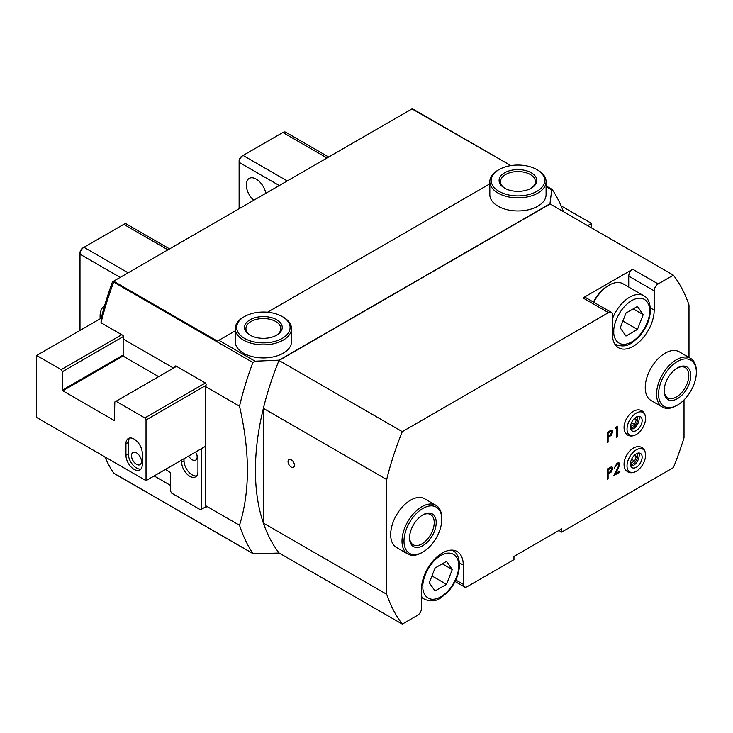 <?xml version="1.0" encoding="UTF-8"?>
<svg xmlns="http://www.w3.org/2000/svg" width="733" height="733" viewBox="0 0 733 733"><rect width="100%" height="100%" fill="white"/><g stroke="black" fill="none" stroke-linecap="round" stroke-linejoin="round"><path stroke-width="1.1" d="M635.447 417.608A8.265 4.774 -60 0 1 636.29 417.05A8.265 4.774 -60 0 1 642.135 420.421A8.265 4.774 -60 0 1 636.29 430.546A8.265 4.774 -60 0 1 630.508 426.166A8.265 4.774 -60 0 1 635.447 417.608L636.198 417.104C638.755 415.666 639.717 416.536 639.084 419.716A8.265 4.774 -60 0 1 634.146 428.264A8.265 4.774 -60 0 1 633.459 428.732M635.447 454.35A8.265 4.774 -60 0 1 636.29 453.791A8.265 4.774 -60 0 1 642.135 457.172A8.265 4.774 -60 0 1 636.29 467.288A8.265 4.774 -60 0 1 630.508 462.908A8.265 4.774 -60 0 1 635.447 454.35L636.198 453.855C638.755 452.417 639.717 453.287 639.084 456.457A8.265 4.774 -60 0 1 634.146 465.015A8.265 4.774 -60 0 1 633.459 465.473M636.29 449.842A13.112 7.568 -60 0 1 645.461 456.796A13.112 7.568 -60 0 1 637.628 470.366A13.112 7.568 -60 0 1 636.29 471.246A13.112 7.568 -60 0 1 627.017 465.895A13.112 7.568 -60 0 1 636.29 449.842M636.29 413.091A13.112 7.568 -60 0 1 645.461 420.046A13.112 7.568 -60 0 1 637.628 433.615A13.112 7.568 -60 0 1 636.29 434.504A13.112 7.568 -60 0 1 627.017 429.153A13.112 7.568 -60 0 1 636.29 413.091M676.458 405.661L677.457 405.083L676.458 405.661A28.129 16.236 -60 0 1 662.403 407.053A28.129 16.236 -60 0 1 658.087 384.513A28.129 16.236 -60 0 1 676.458 359.729A28.129 16.236 -60 0 1 690.523 358.336A28.129 16.236 -60 0 1 696.35 371.21L696.35 372.355A26.718 15.43 -60 0 1 677.457 405.083A26.718 15.43 -60 0 1 658.564 394.171A26.718 15.43 -60 0 1 677.457 361.451A26.718 15.43 -60 0 1 696.35 372.355M662.403 407.053L651.06 400.502A28.129 16.236 -60 0 1 646.753 377.962A28.129 16.236 -60 0 1 665.124 353.178A28.129 16.236 -60 0 1 679.189 351.785L690.523 358.336M421.887 552.636L422.886 552.059L421.887 552.636A28.129 16.236 -60 0 1 407.823 554.029A28.129 16.236 -60 0 1 403.517 531.489A28.129 16.236 -60 0 1 421.887 506.705A28.129 16.236 -60 0 1 435.952 505.312A28.129 16.236 -60 0 1 441.779 518.185L441.779 519.33A26.718 15.43 -60 0 1 422.886 552.059A26.718 15.43 -60 0 1 403.993 541.146A26.718 15.43 -60 0 1 422.886 508.427A26.718 15.43 -60 0 1 441.779 519.33M407.823 554.029L396.489 547.478A28.129 16.236 -60 0 1 392.182 524.938A28.129 16.236 -60 0 1 410.553 500.153A28.129 16.236 -60 0 1 424.618 498.761L435.952 505.312M608.445 312.643L582.982 297.946A5.626 3.244 -60 0 1 585.795 297.671L611.258 312.368A5.626 3.244 -60 0 0 608.445 312.643L402.298 431.664A225.013 129.915 120 0 0 386.685 479.538L386.685 594.271A225.013 129.915 120 0 0 402.298 624.113L417.517 615.326A5.626 3.244 -60 0 0 421.493 608.436L421.493 589.149A29.531 17.051 -60 0 1 442.375 552.975A29.531 17.051 -60 0 1 457.145 551.518A29.531 17.051 -60 0 1 463.256 565.033L463.256 584.329L455.816 580.023M291.221 467.086A4.499 2.602 60 0 1 288.28 463.119A4.499 2.602 60 0 1 288.976 459.518A4.499 2.602 60 0 1 291.221 459.738A4.499 2.602 60 0 1 294.162 463.705A4.499 2.602 60 0 1 293.475 467.306A4.499 2.602 60 0 1 291.221 467.086M593.428 302.069A26.443 15.265 -60 0 1 607.849 285.888L609.041 285.201A28.129 16.236 -60 0 1 623.105 283.808L643.785 295.756A28.129 16.236 -60 0 0 629.72 297.149A28.129 16.236 -60 0 0 612.422 318.782M593.767 302.271A28.129 16.236 -60 0 1 609.041 285.201L607.849 285.888M677.457 367.874L677.457 367.874A18.847 10.876 120 0 0 664.135 390.955A18.847 10.876 120 0 0 677.457 398.651A18.847 10.876 120 0 0 690.779 375.571A18.847 10.876 120 0 0 677.457 367.874M664.144 390.368A17.436 10.07 120 0 0 667.745 397.79A17.436 10.07 120 0 0 676.458 396.929A17.436 10.07 120 0 0 687.856 381.563A17.436 10.07 120 0 0 685.181 367.59A17.436 10.07 120 0 0 676.953 368.186M422.886 514.859L422.886 514.859A18.847 10.876 120 0 0 409.555 537.93A18.847 10.876 120 0 0 422.886 545.627A18.847 10.876 120 0 0 436.208 522.547A18.847 10.876 120 0 0 422.886 514.859M409.564 537.344A17.436 10.07 120 0 0 413.174 544.766A17.436 10.07 120 0 0 421.887 543.904A17.436 10.07 120 0 0 433.285 528.539A17.436 10.07 120 0 0 430.61 514.566A17.436 10.07 120 0 0 422.373 515.162M489.827 181.628L489.827 194.721A28.129 16.236 0 0 0 498.064 206.202A28.129 16.236 0 0 0 528.713 209.72A28.129 16.236 0 0 0 546.076 194.721L546.076 181.628A28.129 16.236 180 0 1 528.713 196.636A28.129 16.236 180 0 1 498.064 193.118A28.129 16.236 180 0 1 489.827 181.628A28.129 16.236 180 0 1 498.064 170.148L499.054 169.57A26.718 15.43 180 0 1 536.84 169.57A26.718 15.43 180 0 1 536.849 169.57A26.718 15.43 180 0 1 536.84 191.395A26.718 15.43 180 0 1 499.054 191.395A26.718 15.43 180 0 1 499.054 169.57M537.839 170.148L536.849 169.57L537.839 170.148A28.129 16.236 180 0 1 546.076 181.628M235.256 328.604L235.256 341.697A28.129 16.236 0 0 0 243.493 353.178A28.129 16.236 0 0 0 274.142 356.696A28.129 16.236 0 0 0 291.505 341.697L291.505 328.604A28.129 16.236 180 0 1 274.142 343.612A28.129 16.236 180 0 1 243.493 340.094A28.129 16.236 180 0 1 235.256 328.604A28.129 16.236 180 0 1 243.493 317.123L244.483 316.555A26.718 15.43 180 0 1 282.269 316.546A26.718 15.43 180 0 1 282.269 316.555A26.718 15.43 180 0 1 282.269 338.371A26.718 15.43 180 0 1 244.483 338.371A26.718 15.43 180 0 1 244.483 316.555M283.268 317.123L282.269 316.555L283.268 317.123A28.129 16.236 180 0 1 291.505 328.604M637.041 416.711A6.753 3.894 -60 0 1 637.683 419.093A6.753 3.894 -60 0 1 632.909 427.357L632.212 427.76A7.733 4.462 120 0 1 630.618 428.411M637.683 419.093L637.683 418.286A7.733 4.462 120 0 0 637.444 416.582M637.041 453.452A6.753 3.894 -60 0 1 637.683 455.834A6.753 3.894 -60 0 1 632.909 464.099L632.212 464.502A7.733 4.462 120 0 1 630.618 465.153M637.683 455.834L637.683 455.028A7.733 4.462 120 0 0 637.444 453.324M505.138 188.463A17.436 10.07 180 0 1 500.511 181.628A17.436 10.07 180 0 1 505.623 174.509A17.436 10.07 180 0 1 530.28 174.509A17.436 10.07 180 0 1 535.392 181.628A17.436 10.07 180 0 1 530.756 188.463M250.567 335.439A17.436 10.07 180 0 1 245.94 328.604A17.436 10.07 180 0 1 256.706 319.304A17.436 10.07 180 0 1 275.709 321.485A17.436 10.07 180 0 1 280.812 328.604A17.436 10.07 180 0 1 276.185 335.439M531.278 188.179L531.278 188.179A18.847 10.876 -0 0 0 531.278 172.786A18.847 10.876 -0 0 0 504.625 172.786A18.847 10.876 -0 0 0 504.625 188.179A18.847 10.876 -0 0 0 531.278 188.179M276.707 319.762A18.847 10.876 0 0 0 250.054 319.762A18.847 10.876 0 0 0 250.054 335.155L250.054 335.155A18.847 10.876 0 0 0 276.707 335.155A18.847 10.876 0 0 0 276.707 319.762M632.212 427.76L632.909 427.357A6.753 3.894 -60 0 1 630.517 427.999M632.212 464.502L632.909 464.099A6.753 3.894 -60 0 1 630.517 464.74M174.436 367.554A241.89 139.655 -60 0 1 174.692 366.5L175.746 365.895L205.643 383.148L206.175 384.678A241.89 139.655 120 0 0 205.698 386.658L239.508 406.174C250.035 451.977 250.035 491.669 239.508 525.24L205.698 505.724A241.89 139.655 120 0 0 206.175 507.154L205.112 507.154M174.692 366.5L175.746 365.895L174.692 366.5M205.698 505.724L205.698 386.658M634.256 455.395L636.354 456.604L635.007 454.698M630.609 462.211L631.186 463.027L634.631 461.039L631.571 459.279M634.631 461.039L636.354 456.604M634.256 418.644L636.354 419.862L635.007 417.947M630.609 425.47L631.186 426.285L634.631 424.297L631.571 422.529M634.631 424.297L636.354 419.862M633.248 308.886L643.198 314.631L637.453 329.429L622.894 321.017M637.453 329.429L625.973 336.053L620.228 327.889L625.973 313.092L637.453 306.458L643.198 314.631M442.32 563.805L452.27 569.541L446.525 584.338L431.966 575.936M446.525 584.338L435.045 590.972L429.3 582.799L435.045 568.002L446.525 561.377L452.27 569.541M239.508 406.174A241.89 139.655 120 0 1 252.885 362.487L255.093 361.204L218.874 340.295L217.426 341.129L113.917 281.371L113.661 282.104A241.89 139.655 120 0 0 101.026 322.749L123.107 335.494L123.639 337.024A241.89 139.655 120 0 0 123.162 339.003L123.162 355.239L123.959 356.614L158.676 376.652M113.917 281.371L112.497 281.829A236.264 136.411 120 0 0 101.246 318.03L101.026 322.749M113.954 280.986L412.001 108.915L510.892 165.603L412.761 108.942M206.175 507.154L205.643 507.465L206.175 507.154M609.664 435.429L608.097 436.309L608.097 432.864L611.579 431.398L612 432.333L609.664 435.429M123.162 339.003L173.529 368.085M170.496 485.402L154.141 475.955M218.874 340.295L235.256 330.84M267.499 312.221L489.827 183.864M546.076 186.668L551.738 189.939L552.306 189.609L551.738 189.939L549.952 203.811A225.013 129.915 -60 0 1 550.071 203.966L278.989 360.471A225.013 129.915 -60 0 1 279.117 360.169L255.093 361.204M279.191 553.039L253.215 553.781L113.872 473.335M104.856 456.861A241.89 139.655 120 0 0 113.661 473.115L252.885 553.497A241.89 139.655 120 0 1 239.508 525.24M609.664 472.171L608.097 473.051L608.097 469.615L611.579 468.149L612 469.074L609.664 472.171M608.097 436.309L608.06 432.846L611.579 431.398M563.521 211.736A241.89 139.655 120 0 0 552.306 189.609M279.117 360.169L549.952 203.811M608.097 473.051L608.06 469.587L611.56 468.14M618.46 464.007L617.021 464.154L614.181 468.176M619.88 471.026L619.88 472.043L613.869 475.506M619.916 472.061L613.833 475.57L619 465.143L618.478 464.016L617.058 464.172L614.181 468.222L617.094 463.091L618.991 462.835L619.761 464.575L615.711 473.381L619.916 470.998L619.88 472.043M608.06 437.344L610.974 435.494L612.761 431.838L612.147 430.298L612.806 431.865L611.02 435.512L608.06 437.344L608.06 442.118L607.3 442.558M611.258 312.368A5.626 3.244 -60 0 1 612.422 314.943L612.422 334.23A29.531 17.051 -60 0 0 618.533 347.754A29.531 17.051 -60 0 0 641.293 339.837A29.531 17.051 -60 0 0 654.184 310.123L654.184 290.827A5.626 3.244 -60 0 1 658.161 283.937L673.38 275.159L550.071 203.966M582.982 297.946L632.707 269.24A5.626 3.244 120 0 0 628.731 276.13L654.184 290.827M628.731 287.061L628.731 276.13M386.685 594.271L263.376 523.078A225.013 129.915 -60 0 1 263.376 408.345L263.376 523.078A225.013 129.915 120 0 0 278.989 552.92A225.013 129.915 -60 0 0 279.117 553.076M402.298 431.664L278.989 360.471A225.013 129.915 120 0 0 263.376 408.345L386.685 479.538M558.922 530.472L561.707 532.076L561.707 528.869L513.97 556.42L513.97 559.636L467.233 586.62A5.626 3.244 -60 0 1 464.42 586.904A5.626 3.244 -60 0 1 463.256 584.329M616.59 427.962L615.216 428.759L615.738 427.394L617.397 426.441L617.397 436.776L616.59 437.234L616.59 427.962L615.234 428.695M617.351 426.459L617.351 436.749L616.59 437.189M608.06 474.095L610.974 472.235L612.761 468.579L612.147 467.04L612.806 468.607L611.02 472.263L608.06 474.095L608.06 478.86L607.3 479.3M637.628 470.366L636.198 471.301C633.065 473.042 630.252 473.225 627.76 471.86C624.928 470.11 623.719 467.013 624.131 462.569A13.112 7.568 -60 0 1 631.965 448.999A13.112 7.568 -60 0 1 633.303 448.12M637.628 433.615L636.198 434.559C633.065 436.291 630.252 436.483 627.76 435.118C624.928 433.368 623.719 430.271 624.131 425.827A13.112 7.568 -60 0 1 631.965 412.258A13.112 7.568 -60 0 1 633.303 411.369M618.991 462.835L619.761 464.575M619.806 464.603L615.757 473.408M608.06 442.118L607.3 442.604L607.3 432.268L611.093 430.234L612.165 430.308M608.097 437.372L608.097 442.136M688.993 357.447L688.993 305.001A225.013 129.915 120 0 0 673.38 275.159M402.298 624.113L278.989 552.92M561.707 532.076L673.38 467.608A225.013 129.915 120 0 0 684.017 437.775L684.017 399.934M608.06 478.86L607.3 479.345L607.3 469.01L611.093 466.976L612.165 467.049M608.097 474.114L608.097 478.887M196.856 454.753A7.028 4.059 60 0 1 195.693 460.086A7.028 4.059 60 0 1 192.174 459.738A7.028 4.059 60 0 1 188.665 456.027M181.637 460.086L181.637 462.147A11.536 6.661 -120 0 0 189.792 476.276A11.536 6.661 -120 0 0 195.555 476.844A11.536 6.661 -120 0 0 197.947 471.566L197.947 460.086A11.536 6.661 -120 0 0 195.555 452.05M184.02 458.702L184.02 460.773A11.536 6.661 -120 0 0 192.174 474.892A11.536 6.661 -120 0 0 196.627 475.937M104.617 305.643A23.905 13.799 -120 0 0 100.219 318.773M561.121 205.872L591.54 223.428L587.664 225.672M101.236 318.186L36.65 355.478L36.65 417.48L146.032 480.637L205.698 446.186L201.722 448.486L201.722 509.114L206 506.64M591.54 223.428L591.54 227.908M165.53 469.386L170.496 472.712L170.496 491.083L171.696 493.153L200.53 509.801L201.722 509.114M80.007 330.446L80.007 252.821A3.94 2.272 120 0 1 82.792 248.001L83.983 247.314A5.626 3.244 120 0 0 80.007 254.204L120.185 277.395M169.561 248.89L126.571 224.069A5.626 3.244 120 0 0 123.758 224.344L167.912 249.834M82.792 248.001L123.758 224.344M136.494 464.328A7.028 4.059 60 0 1 131.894 458.134A7.028 4.059 60 0 1 132.975 452.499A7.028 4.059 60 0 1 136.494 452.847A7.028 4.059 60 0 1 141.084 459.041A7.028 4.059 60 0 1 140.003 464.676A7.028 4.059 60 0 1 136.494 464.328M134.102 469.386A11.536 6.661 -120 0 0 139.866 469.954A11.536 6.661 -120 0 0 142.257 464.676L142.257 453.196A11.536 6.661 -120 0 0 137.227 441.587A11.536 6.661 -120 0 0 128.339 438.499A11.536 6.661 -120 0 0 125.948 443.777L125.948 455.257A11.536 6.661 -120 0 0 134.102 469.386M129.659 438.022A11.536 6.661 -120 0 0 128.339 442.402L128.339 453.883A11.536 6.661 -120 0 0 136.494 468.002A11.536 6.661 -120 0 0 140.938 469.047M265.85 193.292A14.064 8.118 -120 0 0 256.22 179.109A14.064 8.118 -120 0 0 249.183 178.412A14.064 8.118 -120 0 0 246.627 188.079A14.064 8.118 -120 0 0 253.746 200.283M146.032 480.637L146.032 420.009L206 385.384M36.65 355.478L61.206 369.652L62.406 371.723L62.8 390.781L114.412 420.586L114.815 401.977L116.006 401.29L144.841 417.938L146.032 420.009M144.841 417.938L205.377 382.993M116.006 401.29L176.534 366.344M62.406 371.723L123.648 336.365M121.742 334.706L61.206 369.652M287.244 180.941L243.09 155.451L282.865 132.49L327.019 157.98M239.114 208.731L239.114 160.967A3.94 2.272 -60 0 1 241.899 156.138L243.09 155.451A5.626 3.244 120 0 0 239.114 162.341L279.291 185.531M328.668 157.027L285.678 132.206A5.626 3.244 120 0 0 282.865 132.49M243.09 155.451L241.899 156.138L243.09 155.451M458.684 565.839C459.399 571.465 454.029 588.911 440.78 596.845C427.531 604.212 422.162 592.97 422.886 586.51C422.162 580.875 427.531 563.439 440.78 555.504C454.029 548.137 459.399 559.38 458.684 565.839M451.775 550.135A28.129 16.236 -60 0 1 452.857 550.666C456.815 552.563 459.032 557.236 459.509 564.694C459.206 573.921 455.669 582.607 448.898 590.761C441.385 597.661 436.556 603.69 424.728 599.383A28.129 16.236 -60 0 1 421.493 596.341M649.612 310.92C650.336 316.555 644.958 334.001 631.709 341.926C618.46 349.293 613.09 338.05 613.814 331.591C613.09 325.965 618.46 308.52 631.709 300.594C644.958 293.227 650.336 304.461 649.612 310.92M643.785 295.756C647.743 297.644 649.96 302.326 650.437 309.775C650.134 319.002 646.607 327.697 639.827 335.851C632.313 342.742 627.485 348.771 615.665 344.473A28.129 16.236 -60 0 1 614.657 343.804M252.885 362.487L113.661 282.104M632.707 269.24L658.161 283.937M650.373 307.915L654.184 310.123M459.435 562.834L463.256 565.033M128.138 272.804L83.983 247.314M184.02 460.773L181.637 462.147M62.8 390.781L123.465 355.762M123.162 355.01L62.406 390.093M128.339 453.883L125.948 455.257M128.339 442.402L125.948 443.777M645.461 420.046C645.874 415.611 644.664 412.514 641.824 410.755C639.332 409.399 636.519 409.582 633.385 411.314L631.965 412.258M645.461 456.796C645.874 452.353 644.664 449.256 641.824 447.506C639.332 446.14 636.519 446.324 633.385 448.065L631.965 448.999M634.146 428.264L633.385 428.768C629.097 428.906 631.855 431.435 630.508 426.166M634.146 465.015L633.385 465.51C629.097 465.657 631.855 468.176 630.508 462.908M424.728 599.383L421.493 597.514M615.665 344.473L614.74 343.933M546.076 185.907L552.105 189.389M452.857 550.666L451.931 550.135M455.092 581.516L464.42 586.904"/></g></svg>
